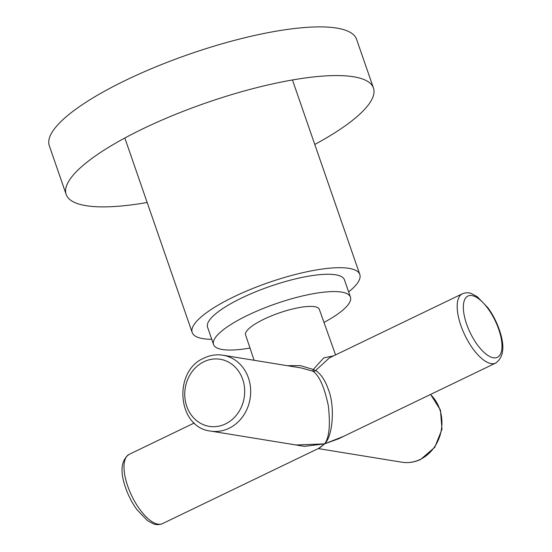 <?xml version="1.0" encoding="UTF-8"?>
<svg xmlns="http://www.w3.org/2000/svg" width="552" height="552" viewBox="0 0 552 552"><rect width="100%" height="100%" fill="white"/><g stroke="black" fill="none" stroke-linecap="round" stroke-linejoin="round"><path stroke-width="0.83" d="M147.163 202.494A162.599 40.71 -19.1 0 1 86.05 205.689A162.599 40.71 -19.1 0 1 66.164 194.435A162.599 40.71 -19.1 0 1 173.673 115.133A162.599 40.71 -19.1 0 1 353.563 76.776A162.599 40.71 -19.1 0 1 373.449 88.023A162.599 40.71 -19.1 0 1 314.778 144.451M66.164 194.435L49.307 145.756A162.599 40.71 -19.1 0 1 156.816 66.454A162.599 40.71 -19.1 0 1 336.706 28.09A162.599 40.71 -19.1 0 1 356.592 39.344L373.449 88.023M249.994 348.043A72.429 18.133 -19.1 0 1 213.555 344.51A72.429 18.133 -19.1 0 1 307.712 294.796A72.429 18.133 -19.1 0 1 350.437 297.114A72.429 18.133 -19.1 0 1 323.983 322.423M213.555 344.51L207.559 327.205A72.429 18.133 -19.1 0 1 301.716 277.49A72.429 18.133 -19.1 0 1 344.441 279.802L350.437 297.114M211.754 339.314A88.686 22.204 -19.1 0 1 192.193 332.525A88.686 22.204 -19.1 0 1 307.492 271.646A88.686 22.204 -19.1 0 1 359.807 274.482A88.686 22.204 -19.1 0 1 348.636 291.911M343.868 436.225L324.604 443.87C329.24 437.702 330.482 424.985 328.337 405.72C324.307 386.807 319.146 375.298 312.853 371.185L301.337 367.97L222.987 355.219A38.433 33.748 99.2 0 1 250.546 388.056A38.433 33.748 99.2 0 1 228.99 428.311A38.433 33.748 99.2 0 1 210.643 431.084L296.065 444.988L324.604 443.87L304.407 446.354L283.894 443.008M162.529 523.606C159.238 524.89 156.175 524.959 153.346 523.807L147.591 520.715L136.937 509.655C132.176 503.065 128.395 495.793 125.601 487.83C119.832 471.339 121.019 460.189 129.161 454.365A38.433 15.663 64.3 0 0 127.698 486.036A38.433 15.663 64.3 0 0 162.529 523.606L319.78 447.831L324.604 443.87L338.445 438.84L495.696 363.057A38.433 15.663 -115.7 0 1 460.872 325.48A38.433 15.663 -115.7 0 1 462.334 293.816L329.406 357.868L315.634 370.495C320.829 373.876 325.066 380.162 328.33 389.353C335.064 405.879 333.015 435.866 324.604 443.87L318.828 448.286M287.261 365.679L300.454 365.631L313.253 369.488L323.762 357.917L333.643 355.826M312.853 371.185L313.253 369.488A2.953 1.242 36.5 0 0 315.634 370.495A2.953 2.594 125.9 0 1 312.853 371.185M254.106 360.283L245.578 334.912A39.026 9.77 -19.1 0 1 245.578 334.912A39.026 9.77 -19.1 0 1 264.035 319.166A39.026 9.77 -19.1 0 1 319.332 309.375A39.026 9.77 -19.1 0 1 319.339 309.396M225.492 423.915A33.996 29.856 -80.8 0 0 242.687 379.334A33.996 29.856 -80.8 0 0 203.95 361.712A33.996 29.856 -80.8 0 0 186.755 406.286A33.996 29.856 -80.8 0 0 225.492 423.915M430.601 394.425L440.455 410.088L441.966 429.325L434.803 447.279L420.741 459.367C414.649 462.265 408.356 463.211 401.877 462.203A38.433 33.748 -80.8 0 0 420.224 459.43A38.433 33.748 -80.8 0 0 430.45 394.501M498.718 329.289A33.996 13.855 64.3 0 0 471.891 295.575A33.996 13.855 64.3 0 0 466.612 324.065A33.996 13.855 64.3 0 0 493.433 357.779A33.996 13.855 64.3 0 0 498.718 329.289M192.193 332.525L124.835 138.007M359.807 274.482L292.45 79.964M222.987 355.219C216.501 354.212 210.215 355.157 204.116 358.055C172.597 371.041 177.323 427.607 210.643 431.084M129.161 454.365L194.263 422.998M495.696 363.057C503.845 357.234 505.032 346.083 499.256 329.592C496.462 321.637 492.688 314.357 487.927 307.768L477.266 296.707L471.511 293.616C468.689 292.47 465.626 292.532 462.334 293.816M319.332 309.375L335.561 354.901M318.207 448.59L401.877 462.203"/></g></svg>
